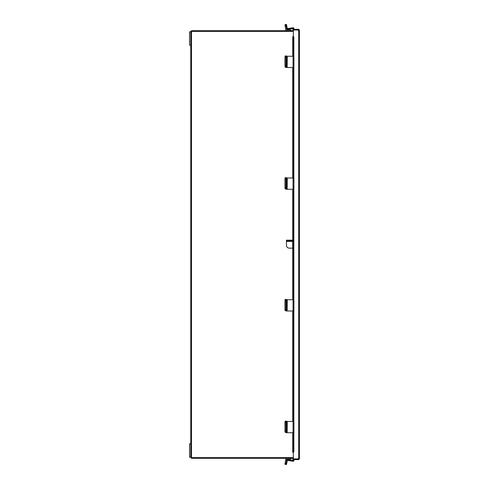 <?xml version="1.0" encoding="UTF-8"?>
<svg xmlns="http://www.w3.org/2000/svg" width="489" height="489" viewBox="0 0 489 489"><rect width="100%" height="100%" fill="white"/><g stroke="black" fill="none" stroke-linecap="round" stroke-linejoin="round"><path stroke-width="0.73" d="M293.327 31.382L190.753 31.382L190.753 443.81L189.555 443.81L189.555 457.172L190.753 457.172L190.753 443.81M190.753 457.172L190.753 457.618L293.327 457.618M293.467 36.693L293.418 36.693A0.892 0.446 90 0 1 293.865 37.58L293.29 37.58A0.892 0.446 -90 0 0 292.844 36.693M293.388 36.693L293.327 30.012L299.445 30.061L299.445 458.853L298.669 459.636L293.327 459.636L293.327 458.969L298.785 458.853M293.327 452.227L293.327 458.908L299.445 458.853M299.445 30.061L298.669 29.285L293.327 29.285L293.327 29.945L298.785 30.061M298.669 459.636L298.669 458.969M298.669 29.285L298.669 29.945M293.327 29.933A0.746 0.746 0 0 1 292.819 28.827L293.29 28.02L293.865 28.35L293.467 29.285M292.844 452.227A0.892 0.446 -90 0 0 293.29 451.335L293.865 451.335A0.892 0.446 90 0 1 293.418 452.227L292.722 452.227L292.722 432.722M293.29 451.335L293.29 432.722M293.29 421.457L293.29 310.992M293.29 299.72L293.29 189.261M293.29 177.99L293.29 67.525M293.29 56.259L293.29 37.58M293.865 451.335L293.865 432.722M293.865 421.457L293.865 310.992M293.865 299.72L293.865 189.261M293.865 177.99L293.865 67.525M293.865 56.259L293.865 37.58M293.467 459.636L293.865 460.565L293.29 460.895L292.819 460.088A0.746 0.746 0 0 1 293.327 458.982M290.961 458.285L290.961 459.208L286.688 459.281L285.869 464.446L284.953 464.299L285.772 459.134A1.009 1.009 0 0 1 286.768 458.285M285.13 463.205L286.695 463.45L286.517 464.55L284.953 464.299L285.869 464.446L286.523 460.296A0.74 0.74 0 0 1 287.373 459.678L293.113 460.589M293.736 459.636L293.901 460.351A0.74 0.74 0 0 1 293.064 461.249L287.269 460.332L286.695 463.45M284.953 464.299L286.517 464.55M293.058 28.417L287.373 29.322A0.74 0.74 0 0 1 286.523 28.704L286.768 29.792L290.961 29.792L290.961 30.715M286.523 28.704L286.041 25.654L285.13 25.795L285.772 29.866A1.009 1.009 0 0 0 286.768 30.715M285.13 25.795L284.953 24.701L286.517 24.45L286.695 25.55L286.041 25.654L285.869 24.554L286.517 24.45M286.695 25.55L287.269 28.668L293.064 27.751A0.74 0.74 0 0 1 293.901 28.649L293.755 29.285M293.327 458.285L191.413 458.285L191.413 457.618M191.413 31.382L191.413 30.715L293.327 30.715M287.269 67.525L293.064 67.525L293.064 56.259L287.177 56.259L287.177 67.525L287.269 56.259M287.177 67.525L286.041 67.525L285.869 66.412L285.869 57.372L286.041 56.259L287.177 56.259M287.031 62.506L286.847 61.327L286.664 62.506L286.847 66.895L287.031 62.506L286.664 62.506M286.695 56.259L286.517 57.372L285.869 57.372M285.869 66.412L286.517 66.412L286.517 57.372M286.517 66.412L286.695 67.525M293.064 56.259L293.92 56.259L293.92 67.525L293.064 67.525M290.961 56.259L286.688 56.259M285.906 67.121L285.13 67.121L284.953 66.009L284.953 57.097L285.13 55.984L286.688 55.984M286.041 55.984L285.869 57.097L284.953 57.097M284.953 66.009L285.869 66.009L285.869 57.097M292.722 248.143L289.25 248.143A2.806 2.806 0 0 1 286.444 245.337L286.444 241.401L292.055 241.401L292.055 240.692L292.722 240.692M286.444 240.692L286.444 240.154L292.055 240.154L292.055 240.692L286.444 240.692L286.444 241.401M190.753 31.828L189.555 31.828L189.555 45.19L190.753 45.19M290.961 177.99L286.688 177.99M285.906 188.852L285.13 188.852L284.953 187.739L284.953 178.833L285.13 177.715L286.688 177.715M286.041 177.715L285.869 178.833L284.953 178.833M284.953 187.739L285.869 187.739L285.869 178.833M290.961 299.72L286.688 299.72M285.906 310.582L285.13 310.582L284.953 309.47L284.953 300.564L285.13 299.451L286.688 299.451M286.041 299.451L285.869 300.564L284.953 300.564M284.953 309.47L285.869 309.47L285.869 300.564M290.961 421.457L286.688 421.457M285.906 432.319L285.13 432.319L284.953 431.2L284.953 422.294L285.13 421.182L286.688 421.182M286.041 421.182L285.869 422.294L284.953 422.294M284.953 431.2L285.869 431.2L285.869 422.294M287.269 189.261L293.064 189.261L293.064 177.99L287.177 177.99L287.177 189.261L287.269 177.99M287.177 189.261L286.041 189.261L285.869 188.143L285.869 179.102L286.041 177.99L287.177 177.99M287.031 184.237L286.847 183.057L286.664 184.237L286.847 188.626L287.031 184.237L286.664 184.237M286.695 177.99L286.517 179.102L285.869 179.102M285.869 188.143L286.517 188.143L286.517 179.102M286.517 188.143L286.695 189.261M293.064 177.99L293.92 177.99L293.92 189.261L293.064 189.261M287.269 310.992L293.064 310.992L293.064 299.72L287.177 299.72L287.177 310.992L287.269 299.72M287.177 310.992L286.041 310.992L285.869 309.879L285.869 300.839L286.041 299.72L287.177 299.72M287.031 305.973L286.847 304.794L286.664 305.973L286.847 310.356L287.031 305.973L286.664 305.973M286.695 299.72L286.517 300.839L285.869 300.839M285.869 309.879L286.517 309.879L286.517 300.839M286.517 309.879L286.695 310.992M293.064 299.72L293.92 299.72L293.92 310.992L293.064 310.992M287.269 432.722L293.064 432.722L293.064 421.457L287.177 421.457L287.177 432.722L287.269 421.457M287.177 432.722L286.041 432.722L285.869 431.61L285.869 422.569L286.041 421.457L287.177 421.457M287.031 427.704L286.847 426.524L286.664 427.704L286.847 432.093L287.031 427.704L286.664 427.704M286.695 421.457L286.517 422.569L285.869 422.569M285.869 431.61L286.517 431.61L286.517 422.569M286.517 431.61L286.695 432.722M293.064 421.457L293.92 421.457L293.92 432.722L293.064 432.722M191.529 457.618L191.529 31.382M298.669 30.012L298.669 458.908M293.418 29.126L292.844 28.79M292.819 452.227L292.819 432.722M292.819 421.457L292.819 310.992M292.819 299.72L292.819 189.261M292.819 177.99L292.819 67.525M292.819 56.259L292.819 36.693M292.844 460.125L293.418 459.794M286.664 65.715L287.031 65.715M292.679 248.143L292.679 240.692M286.664 187.446L287.031 187.446M286.664 309.176L287.031 309.176M286.664 430.913L287.031 430.913M292.722 36.693L292.722 56.259M292.722 67.525L292.722 177.99M292.722 189.261L292.722 299.72M292.722 310.992L292.722 421.457M293.92 56.259L293.92 67.525M293.92 177.99L293.92 189.261M293.92 299.72L293.92 310.992M293.92 421.457L293.92 432.722"/></g></svg>
